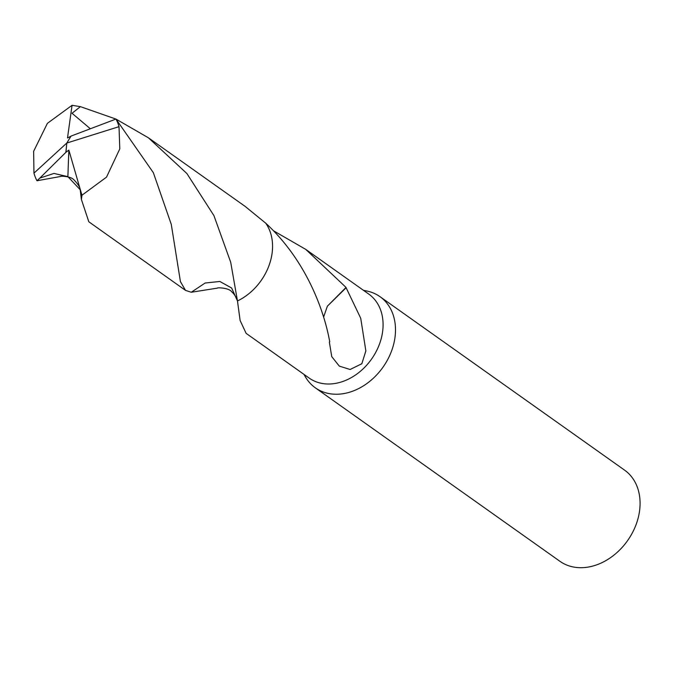 <?xml version="1.0" encoding="UTF-8"?>
<svg xmlns="http://www.w3.org/2000/svg" width="673" height="673" viewBox="0 0 673 673"><rect width="100%" height="100%" fill="white"/><g stroke="black" fill="none" stroke-linecap="round" stroke-linejoin="round"><path stroke-width="1.01" d="M303.876 374.314L305.752 377.427A55.884 43.24 -54.7 0 0 315.334 387.825A55.884 43.24 -54.7 0 0 337.467 394.227A55.884 43.24 -54.7 0 0 390.138 354.528A55.884 43.24 -54.7 0 0 379.993 296.667A55.884 43.24 -54.7 0 0 367.004 291.056L363.454 290.315M217.53 288.103L191.25 292.259L205.122 283.022L219.844 281.474L231.638 288.01L237.468 300.949L240.126 320.533L246.125 333.354L309.218 378.1A51.493 39.85 -54.7 0 0 329.61 383.997A51.493 39.85 -54.7 0 0 378.142 347.419A51.493 39.85 -54.7 0 0 368.787 294.101L305.702 249.355L346.031 287.421L327.364 306.19L346.115 287.741L360.728 318.27L365.86 350.911L361.83 363.748L350.111 369.485L339.31 366.12L331.747 356.623L329.349 342.094A51.493 39.85 -54.7 0 0 329.728 341.699M315.334 387.825L559.911 561.29A55.884 43.24 -54.7 0 0 582.036 567.684A55.884 43.24 -54.7 0 0 634.715 527.985A55.884 43.24 -54.7 0 0 624.569 470.124L379.993 296.667M327.356 306.24L323.578 317.109M273.381 230.713L305.702 249.355M329.736 341.749C323.057 305.029 303.128 257.532 265.692 223.158L245.09 206.359L148.397 137.788L186.884 173.525L213.947 215.654L230.721 262.327L237.468 300.949A51.493 39.85 -54.7 0 0 272.515 244.198M265.7 223.158A51.501 39.85 -54.7 0 1 271.556 256.506A51.501 39.85 -54.7 0 1 237.468 300.949L231.638 288.002L219.844 281.465L205.114 283.022L191.241 292.259L185.512 290.374L180.431 281.642L171.287 224.429L153.343 172.667L115.983 119.054L71.044 136.081L66.795 143.038L33.953 173.146A51.493 39.85 -54.7 0 0 36.973 180.759L39.85 178.093L53.958 173.432L67.88 176.646L80.196 189.736L81.399 199.46L88.828 221.796L185.512 290.374M39.85 178.093L65.861 152.342L66.795 143.038L119.012 126.667A51.493 39.85 -54.7 0 0 115.983 119.054M119.012 126.667L119.794 148.876L106.511 177.134L81.946 195.246L81.399 199.46M80.196 189.736C79.994 187.229 77.908 183.922 73.921 179.817C70.404 175.846 59.561 176.048 60.73 176.452L36.973 180.759M33.953 173.146L33.65 151.282L47.388 123.352L72.053 105.316L80.415 106.645L115.924 119.071M116.076 119.138L148.397 137.788M90.073 128.535L72.036 113.266L80.415 106.645M70.968 136.207L67.51 137.94L72.053 105.316M65.861 152.342L68.848 150.096L67.88 176.646M65.937 152.392L66.795 143.038M68.848 150.096L81.946 195.246M237.603 302.101L237.603 302.093C237.973 302.673 236.93 296.515 231.773 291.846C228.854 287.59 216.513 287.506 217.53 288.111M177.638 264.548L177.731 265.271"/></g></svg>
